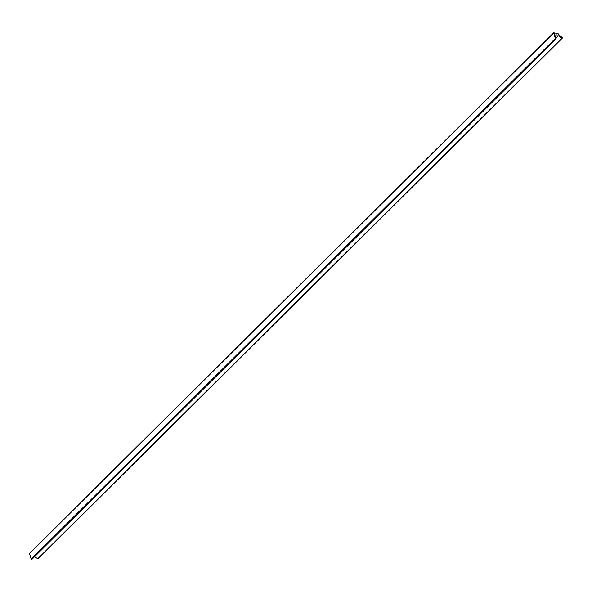 <?xml version="1.0" encoding="UTF-8"?>
<svg xmlns="http://www.w3.org/2000/svg" width="592" height="592" viewBox="0 0 592 592"><rect width="100%" height="100%" fill="white"/><g stroke="black" fill="none" stroke-linecap="round" stroke-linejoin="round"><path stroke-width="0.89" d="M554.023 32.553L554.726 33.996L558.034 33.589A10.375 7.289 45.2 0 0 562.208 37.451L562.052 38.058A15.562 10.93 -134.8 0 1 558.441 35.823A41.507 29.141 -134.8 0 1 555.059 35.786A12.454 8.739 45.2 0 0 556.095 38.413L555.903 38.835L555.355 38.473A62.256 43.712 -134.8 0 1 553.786 32.871L554.023 32.553M553.786 32.871L29.6 553.483A62.256 43.712 45.2 0 0 31.169 559.077L31.62 559.44L555.814 38.835M34.595 556.687A15.562 10.93 -134.8 0 0 37.866 558.67L38.236 558.3M555.903 38.835L31.953 559.203M556.006 38.243L558.441 35.823M31.169 559.077L555.355 38.473M37.866 558.67L562.052 38.058M29.659 553.231L553.846 32.619M31.887 559.381L556.08 38.769M38.214 558.648L562.4 38.036M556.709 34.018L557.338 33.389"/></g></svg>
